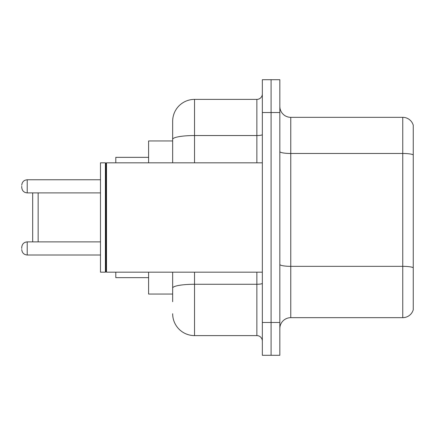 <?xml version="1.0" encoding="UTF-8"?>
<svg xmlns="http://www.w3.org/2000/svg" width="435" height="435" viewBox="0 0 435 435"><rect width="100%" height="100%" fill="white"/><g stroke="black" fill="none" stroke-linecap="round" stroke-linejoin="round"><path stroke-width="0.65" d="M172.662 160.406L172.662 133.295L172.662 140.951L148.607 140.951L148.607 162.82M172.662 294.049L148.607 294.049L148.607 272.179M172.662 301.705L172.662 272.179L172.662 301.705M262.338 322.482L262.338 355.292L271.087 355.292L271.087 322.482L271.087 355.292L279.835 355.292L279.835 322.482L271.087 322.482L271.087 112.518L271.087 322.482L262.338 322.482L262.338 112.518L271.087 112.518L271.087 79.708L271.087 112.518L279.835 112.518L279.835 322.482M279.835 112.518L279.835 79.708L262.338 79.708L262.338 112.518M194.537 272.179L194.537 335.608L256.867 335.608L256.867 272.179M172.662 162.82L172.662 121.267A21.87 21.87 0 0 1 194.537 99.392L256.867 99.392A5.47 5.47 0 0 0 262.338 93.927M172.662 121.267L172.662 133.295M262.338 341.073A5.47 5.47 0 0 0 256.867 335.608M194.537 335.608A21.87 21.87 0 0 1 172.662 313.733M279.835 328.61A10.935 10.935 0 0 1 290.77 317.67L402.75 317.67L402.75 117.33L290.77 117.33A10.935 10.935 0 0 1 279.835 106.39A10.935 10.935 0 0 0 290.77 117.33L290.77 317.67M413.25 125.204A10.935 10.935 0 0 0 402.75 117.33A10.935 10.935 0 0 1 413.25 125.204L413.25 309.796A10.935 10.935 0 0 1 402.75 317.67M413.25 154.996L413.25 267.699A10.935 1.898 180 0 0 402.75 266.334L290.77 266.334A10.935 1.898 -0 0 1 279.835 264.431M32.685 192.895L32.685 241.887M38.155 192.895L38.155 241.887M115.797 272.179L115.797 277.644L148.607 277.644M148.607 157.356L115.797 157.356L115.797 162.82M106.504 272.179L105.955 271.63L105.955 163.37L106.504 162.82L106.504 272.179L262.338 272.179M105.406 272.179L100.485 272.179L100.485 162.82L105.406 162.82L105.406 272.179L105.955 271.63M21.75 248.45L21.75 247.357L21.75 248.45M21.75 186.332L21.75 187.425L21.75 186.332M262.338 283.315A5.47 0.952 0 0 1 256.867 284.267L194.537 284.267A21.87 3.795 180 0 0 172.662 288.068M194.537 99.392L194.537 135.541L256.867 135.541L256.867 99.392M172.662 139.341A21.87 3.795 180 0 1 194.537 135.541L194.537 162.82M256.867 162.82L256.867 135.541A5.47 0.952 0 0 0 262.338 134.589M413.25 154.844A10.935 1.898 180 0 0 402.75 153.473L290.77 153.473A10.935 1.898 -0 0 1 279.835 151.576M21.75 247.357C22.103 244.002 23.925 242.181 27.22 241.887L27.22 255.008L100.485 255.008M100.485 179.769L27.22 179.769L27.22 192.895C23.925 192.602 22.103 190.78 21.75 187.425M105.955 163.37L105.406 162.82M106.504 162.82L262.338 162.82M27.22 241.887L100.485 241.887M27.22 255.008C23.925 254.714 22.103 252.893 21.75 249.543M27.22 192.895L100.485 192.895M27.22 179.769C23.925 180.063 22.103 181.89 21.75 185.239"/></g></svg>
